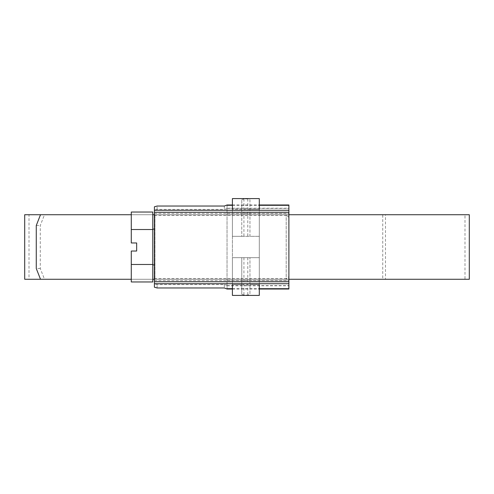 <?xml version="1.0" encoding="UTF-8"?>
<svg xmlns="http://www.w3.org/2000/svg" width="494" height="494" viewBox="0 0 494 494"><rect width="100%" height="100%" fill="white"/><g stroke="black" fill="none" stroke-linecap="round" stroke-linejoin="round"><path stroke-width="0.37" stroke-dasharray="2.47 1.85" d="M241.77 209.345L241.77 236.317L232.408 236.317L232.408 209.345L232.408 284.655L232.408 257.683L232.408 279.277L40.508 279.277L44.516 279.277L40.273 268.52L40.273 225.48L44.516 214.723L40.508 214.723L232.408 214.723L25.651 214.723L468.343 214.723L29.004 214.723L29.004 279.277L232.408 279.277L25.651 279.277L468.343 279.277L29.93 279.277L464.057 279.277L259.307 279.277L259.307 214.723L29.93 214.723L464.057 214.723L232.408 214.723L259.307 214.723L259.307 236.317L259.307 198.588L232.408 198.588L232.408 209.345L241.77 209.345L241.77 199.737L241.77 236.317L249.945 236.317L249.945 199.737L247.79 198.928L243.925 198.928L241.77 199.737M249.945 209.345L259.307 209.345L259.307 284.655L259.307 257.683L232.408 257.683L259.307 257.683L259.307 279.277L232.408 279.277L232.408 214.723L44.516 214.723M241.77 294.263L241.77 257.683L241.77 294.263L243.925 295.072L247.79 295.072L249.945 294.263L249.945 257.683L249.945 294.263M288.891 214.723L464.996 214.723L464.996 279.277L154.412 279.277M385.481 214.723L259.307 214.723L385.481 214.723L385.481 279.277L44.516 279.277M288.891 279.277L382.745 279.277L382.745 214.723M385.481 279.277L382.745 279.277M40.273 268.52L36.272 268.52M36.272 225.48L40.273 225.48M249.945 199.737L249.945 236.317L259.307 236.317L232.408 236.317L232.408 214.723L154.412 214.723M152.794 214.723L131.281 214.723M152.794 279.277L131.281 279.277M259.307 295.412L259.307 284.655L232.408 284.655L232.408 295.412L259.307 295.412M154.412 206.788L154.412 210.135L157.098 209.388L224.338 209.388L227.03 208.635L227.03 208.215L288.891 208.215L288.891 285.785L288.891 204.985M227.03 204.985L227.03 289.015M232.408 204.985L259.307 204.985M288.891 289.015L288.891 208.215M154.412 210.135L154.412 287.212M227.03 208.215L227.03 285.785L227.03 285.365L224.338 284.612L157.098 284.612L154.412 283.865M227.03 208.635L227.03 205.288M227.03 288.712L227.03 285.365M288.891 276.584L288.891 217.416L288.891 276.584L286.199 279.277L286.199 214.723L286.199 279.277L154.949 279.277A0.537 0.537 0 0 1 154.412 278.74L154.412 215.261L154.412 278.74M288.891 217.416L286.199 214.723L154.949 214.723A0.537 0.537 0 0 0 154.412 215.261M152.794 264.883L152.794 229.117L152.794 264.883M154.412 264.883L154.412 229.117L154.412 264.883M131.281 212.037L131.281 242.968L136.659 242.968L136.659 251.032L131.281 251.032L131.281 281.963M152.794 212.037L152.794 281.963M131.281 229.519L152.794 229.519M131.281 264.481L152.794 264.481M241.77 284.655L232.408 284.655M259.307 209.345L232.408 209.345M259.307 284.655L249.945 284.655M247.79 257.683L247.79 295.072M243.925 257.683L243.925 295.072M243.925 198.928L243.925 236.317M247.79 198.928L247.79 236.317M227.03 208.406L288.891 208.406M227.03 213.501L288.891 213.501L227.03 213.501M227.03 280.499L288.891 280.499L227.03 280.499M232.408 288.7L259.307 288.7M232.408 205.3L259.307 205.3M227.03 285.594L288.891 285.594M154.412 280.617L288.891 280.617M154.412 278.542L288.891 278.542M154.412 215.458L288.891 215.458M154.412 213.383L288.891 213.383M224.338 284.612L224.338 287.965M157.098 287.965L157.098 284.612M224.338 206.035L224.338 209.388M157.098 209.388L157.098 206.035M154.949 214.723L154.949 279.277L154.949 214.723M232.408 289.015L259.307 289.015M227.03 285.785L288.891 285.785"/><path stroke-width="0.74" d="M131.281 214.723L24.7 214.723L24.7 279.277L131.281 279.277M288.891 279.277L469.3 279.277L469.3 214.723L288.891 214.723M40.508 214.723L36.272 225.48L36.272 268.52L40.508 279.277M154.412 214.723L152.794 214.723M154.412 279.277L152.794 279.277M232.408 209.345L232.408 198.588L259.307 198.588L259.307 209.345M259.307 284.655L259.307 295.412L232.408 295.412L232.408 284.655M232.408 289.015L227.03 289.015L224.338 287.965L157.098 287.965L154.412 287.212L154.412 206.788L157.098 206.035L224.338 206.035L227.03 204.985L232.408 204.985M259.307 204.985L288.891 204.985L288.891 289.015L259.307 289.015M227.03 288.7L232.408 288.7M152.794 264.883L154.412 264.883M152.794 229.117L154.412 229.117M131.281 264.481L152.794 264.481L152.794 281.963L131.281 281.963L131.281 251.032L136.659 251.032L136.659 242.968L131.281 242.968L131.281 229.519L152.794 229.519L152.794 212.037L131.281 212.037L131.281 229.519M152.794 264.481L152.794 229.519M259.307 288.7L288.891 288.7M154.412 283.723L288.891 283.723M154.412 281.753L288.891 281.753M154.412 212.247L288.891 212.247M154.412 210.277L288.891 210.277M227.03 205.3L232.408 205.3M259.307 205.3L288.891 205.3"/></g></svg>
